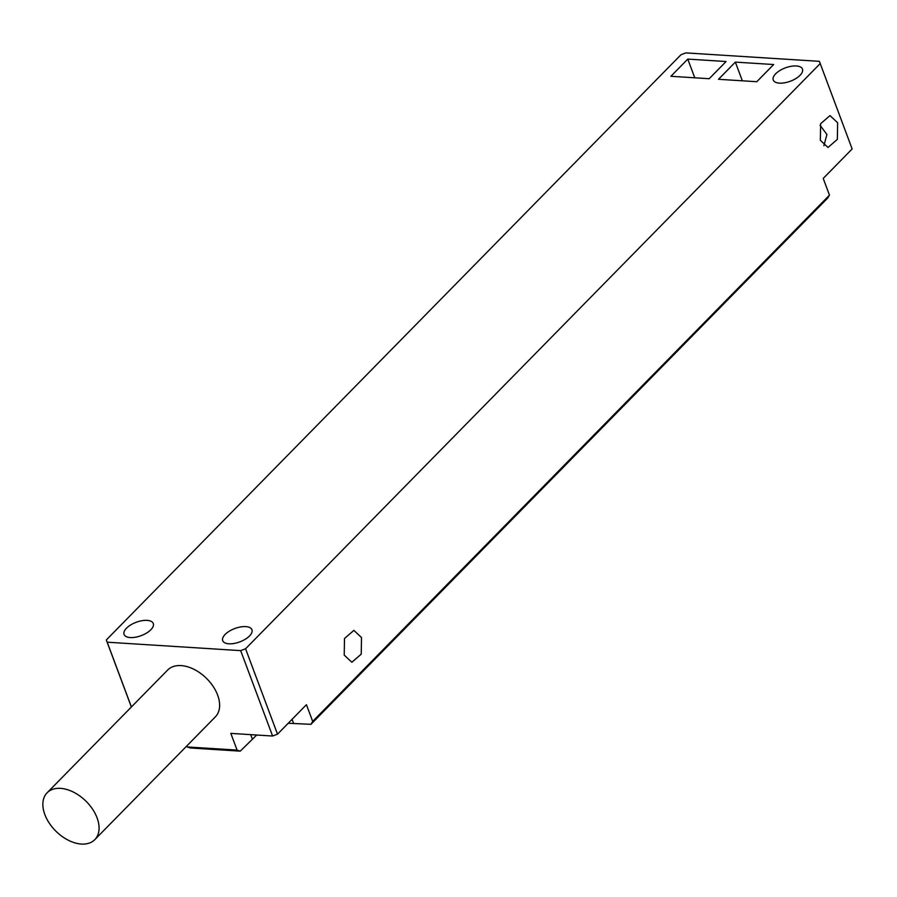 <?xml version="1.0" encoding="UTF-8"?>
<svg xmlns="http://www.w3.org/2000/svg" width="897" height="897" viewBox="0 0 897 897"><rect width="100%" height="100%" fill="white"/><g stroke="black" fill="none" stroke-linecap="round" stroke-linejoin="round"><path stroke-width="1.35" d="M97.078 817.862A33.424 21.236 -135.5 0 0 73.464 792.118A33.424 21.236 -135.5 0 0 47.115 792.791A33.424 21.236 -135.5 0 0 44.85 814.566A33.424 21.236 -135.5 0 0 68.464 840.31A33.424 21.236 -135.5 0 0 94.813 839.637A33.424 21.236 -135.5 0 0 97.078 817.862M94.813 839.637L215.37 716.86A33.424 21.236 -135.5 0 0 217.635 695.097A33.424 21.236 -135.5 0 0 194.021 669.341A33.424 21.236 -135.5 0 0 167.672 670.025L47.115 792.791M829.467 195.131L312.683 721.401L310.945 724.316L827.718 198.035L829.467 195.131L823.222 178.425L852.15 148.958L820.217 63.552L245.576 648.766L240.665 650.628L272.598 736.022L277.509 734.161L245.576 648.766M310.945 724.316L288.206 723.262M256.721 735.024L240.228 751.148L237.066 750.094L230.821 733.387L272.598 736.022M237.066 750.094L187.159 746.943L190.321 747.986L240.228 751.148M277.509 734.161L306.438 704.694L312.683 721.401M186.789 745.968L187.159 746.943M820.217 63.552L819.331 61.332L685.857 52.901L680.946 54.762L106.306 639.965L131.366 706.993M361.502 637.52L361.233 654.148L351.859 662.255L344.224 655.113L344.493 638.496L353.867 630.378L361.502 637.52M837.63 122.732L837.361 139.36L827.987 147.467L820.351 140.324L820.62 123.708L829.994 115.59L837.63 122.732M131.411 706.948L107.203 642.196L240.665 650.628M107.203 642.196L106.306 639.965M773.663 64.528L756.788 81.717L718.486 79.295L735.361 62.106L773.663 64.528M670.9 76.29L687.775 59.101L726.077 61.523L709.202 78.712L670.9 76.29M147.108 620.376A15.597 7.131 159.5 0 1 153.286 623.516A15.597 7.131 159.5 0 1 146.637 633.013A15.597 7.131 159.5 0 1 130.233 637.565A15.597 7.131 159.5 0 1 124.066 634.437A15.597 7.131 159.5 0 1 130.704 624.929A15.597 7.131 159.5 0 1 147.108 620.376M245.767 626.611A15.597 7.131 159.5 0 1 251.934 629.739A15.597 7.131 159.5 0 1 245.285 639.247A15.597 7.131 159.5 0 1 228.881 643.799A15.597 7.131 159.5 0 1 222.714 640.671A15.597 7.131 159.5 0 1 229.363 631.163A15.597 7.131 159.5 0 1 245.767 626.611M796.289 65.963A15.597 7.131 159.5 0 1 802.467 69.091A15.597 7.131 159.5 0 1 795.818 78.588A15.597 7.131 159.5 0 1 779.415 83.141A15.597 7.131 159.5 0 1 773.248 80.012A15.597 7.131 159.5 0 1 779.885 70.515A15.597 7.131 159.5 0 1 796.289 65.963M823.894 145.718L826.922 134.494L820.071 125.277M735.361 62.106L742.357 80.808M687.775 59.101L694.771 77.804M293.532 723.217L292.074 719.327M252.281 738.87L250.7 734.643"/></g></svg>
